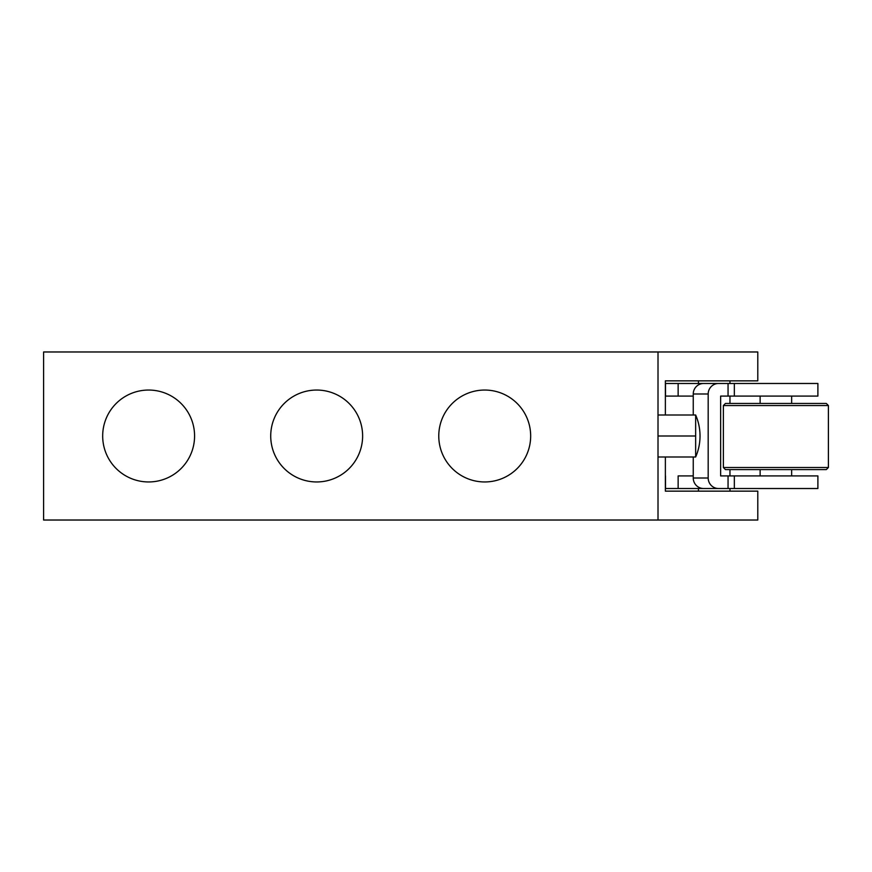 <?xml version="1.0" encoding="UTF-8"?>
<svg xmlns="http://www.w3.org/2000/svg" width="872" height="872" viewBox="0 0 872 872"><rect width="100%" height="100%" fill="white"/><g stroke="black" fill="none" stroke-linecap="round" stroke-linejoin="round"><path stroke-width="1.31" d="M43.6 351.972L43.6 520.028L658.011 520.028L43.6 520.028L43.6 351.972L658.011 351.972L658.011 520.028L658.011 351.972L757.79 351.972L757.79 380.857L665.369 380.857L665.369 414.996L665.369 380.857L757.79 380.857L757.79 351.972L43.6 351.972M665.369 457.004L665.369 491.143L757.79 491.143L665.369 491.143L665.369 457.004M757.79 491.143L757.79 520.028L658.011 520.028L757.79 520.028L757.79 491.143M484.723 390.046A45.954 45.954 0 0 1 530.667 436A45.954 45.954 0 0 1 484.723 481.954A45.954 45.954 0 0 1 438.769 436A45.954 45.954 0 0 1 484.723 390.046A45.954 45.954 0 0 0 438.769 436A45.954 45.954 0 0 0 484.723 481.954A45.954 45.954 0 0 0 530.667 436A45.954 45.954 0 0 0 484.723 390.046M148.632 390.046A45.954 45.954 0 0 1 194.576 436A45.954 45.954 0 0 1 148.632 481.954A45.954 45.954 0 0 1 102.678 436A45.954 45.954 0 0 1 148.632 390.046A45.954 45.954 0 0 0 102.678 436A45.954 45.954 0 0 0 148.632 481.954A45.954 45.954 0 0 0 194.576 436A45.954 45.954 0 0 0 148.632 390.046M316.678 390.046A45.954 45.954 0 0 1 362.621 436A45.954 45.954 0 0 1 316.678 481.954A45.954 45.954 0 0 1 270.723 436A45.954 45.954 0 0 1 316.678 390.046A45.954 45.954 0 0 0 270.723 436A45.954 45.954 0 0 0 316.678 481.954A45.954 45.954 0 0 0 362.621 436A45.954 45.954 0 0 0 316.678 390.046M698.45 383.484L698.45 380.857L698.45 383.484M729.962 380.857L729.962 383.484L729.962 380.857M791.645 396.084L791.645 403.442L791.645 396.084L801.924 396.084L734.344 396.084L817.892 396.084L817.892 383.484L734.344 383.484L734.344 396.084L734.344 383.484L728.055 383.484L728.055 396.084L728.055 383.484L718.572 383.484A10.508 10.388 90 0 0 708.184 393.991L693.251 393.991L693.251 414.996L693.251 393.991L708.184 393.991L708.184 478.009L693.251 478.009L693.251 457.004L693.251 478.009A10.508 10.388 90 0 0 703.628 488.516L718.572 488.516A10.508 10.388 -90 0 1 708.184 478.009L708.184 393.991A10.508 10.388 -90 0 1 718.572 383.484L703.628 383.484A10.508 10.388 90 0 0 693.251 393.991A10.508 10.388 -90 0 1 703.628 383.484L781.105 383.484M665.5 383.484L713.449 383.484L678.144 383.484L678.144 396.084L665.5 396.084L665.5 383.484L678.144 383.484L678.144 396.084L665.5 396.084L665.5 383.484M791.645 475.916L791.645 469.605L791.645 475.916L801.924 475.916L720.643 475.916L720.643 396.084L734.344 396.084L720.643 396.084L720.643 475.916L728.055 475.916L728.055 488.516L718.572 488.516L781.105 488.516M665.5 488.516L713.449 488.516L678.144 488.516L678.144 475.916L693.251 475.916L678.144 475.916L678.144 488.516L665.5 488.516L665.5 475.916L665.5 488.516M708.184 478.009A10.508 10.388 90 0 0 718.572 488.516L703.628 488.516A10.508 10.388 -90 0 1 693.251 478.009L708.184 478.009M693.251 396.084L678.144 396.084L693.251 396.084M734.344 475.916L817.892 475.916L817.892 488.516L734.344 488.516L734.344 475.916L734.344 488.516L728.055 488.516L728.055 475.916L734.344 475.916M729.962 396.084L729.962 403.442L729.962 396.084M729.962 469.605L729.962 475.916L729.962 469.605M760.133 475.916L760.133 469.605L760.133 475.916M725.471 469.605L826.296 469.605L828.4 467.512L828.4 405.545L828.4 467.512L723.368 467.512L725.471 469.605L723.368 467.512L723.368 405.545L723.368 467.512L828.4 467.512L826.296 469.605L725.471 469.605M723.368 405.545L828.4 405.545L723.368 405.545L725.471 403.442L826.296 403.442L828.4 405.545L826.296 403.442L725.471 403.442L723.368 405.545M760.133 403.442L760.133 396.084L760.133 403.442M729.962 488.516L729.962 491.143L729.962 488.516M698.45 491.143L698.45 488.516L698.45 491.143M700.031 436C700.009 428.697 698.548 421.699 695.649 414.996L695.649 436L658.011 436L695.649 436L695.649 457.004L695.649 414.996C698.548 421.699 700.009 428.697 700.031 436C700.009 443.303 698.548 450.301 695.649 457.004L658.011 457.004M658.011 414.996L695.649 414.996"/></g></svg>
